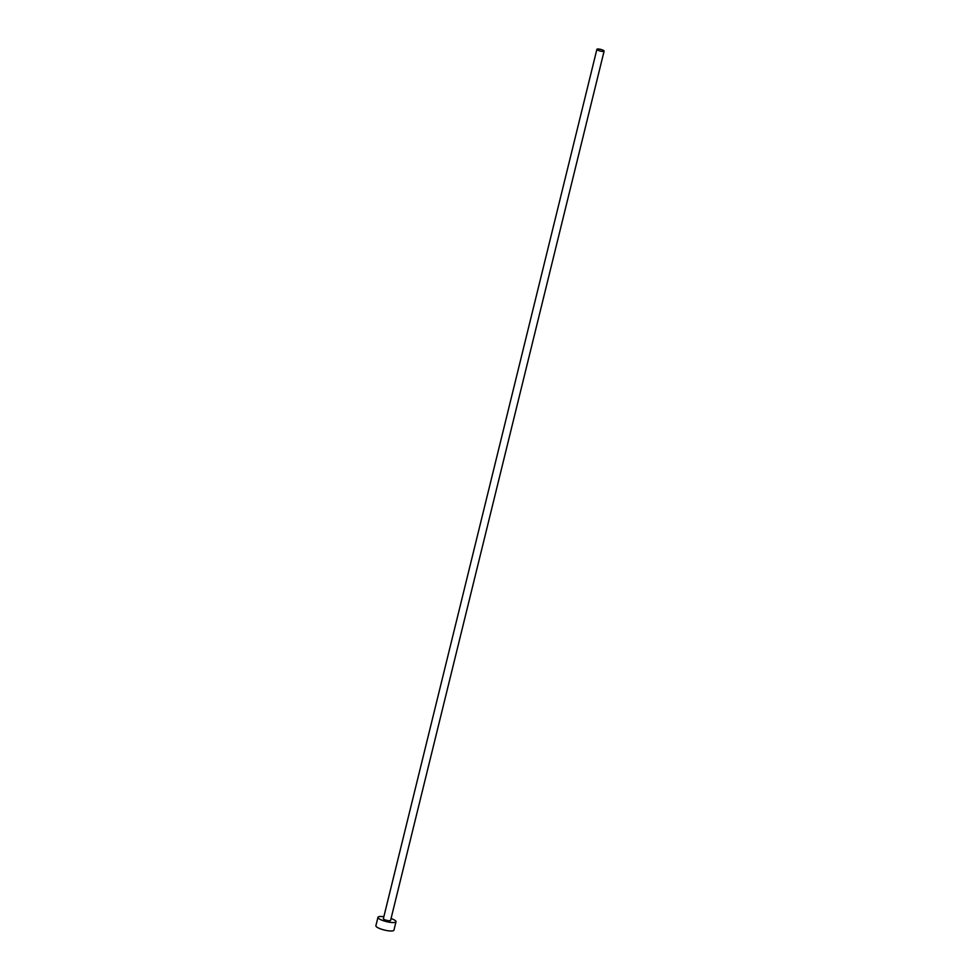 <?xml version="1.0" encoding="UTF-8"?>
<svg xmlns="http://www.w3.org/2000/svg" width="980" height="980" viewBox="0 0 980 980"><rect width="100%" height="100%" fill="white"/><g stroke="black" fill="none" stroke-linecap="round" stroke-linejoin="round"><path stroke-width="1.47" d="M602.872 51.438A3.712 0.858 13.8 0 0 604.109 51.107A3.712 0.858 13.8 0 0 602.1 49.796A3.712 0.858 13.8 0 0 598.131 49A3.712 0.858 13.8 0 0 596.894 49.331A3.712 0.858 13.8 0 0 598.915 50.642A3.712 0.858 13.8 0 0 602.872 51.438M596.894 49.331L383.376 918.64A3.712 0.858 13.8 0 0 385.385 919.951A3.712 0.858 13.8 0 0 389.354 920.747A3.712 0.858 13.8 0 0 390.591 920.416L604.109 51.107M383.841 916.729A9.286 2.156 13.8 0 0 381.061 916.484A9.286 2.156 13.8 0 0 377.962 917.317A9.286 2.156 13.8 0 0 382.996 920.588A9.286 2.156 13.8 0 0 392.907 922.572A9.286 2.156 13.8 0 0 396.006 921.751A9.286 2.156 13.8 0 0 391.057 918.505M377.962 917.317L375.891 925.745A9.286 2.156 13.8 0 0 380.926 929.016A9.286 2.156 13.8 0 0 390.836 931A9.286 2.156 13.8 0 0 393.935 930.167L396.006 921.751"/></g></svg>
